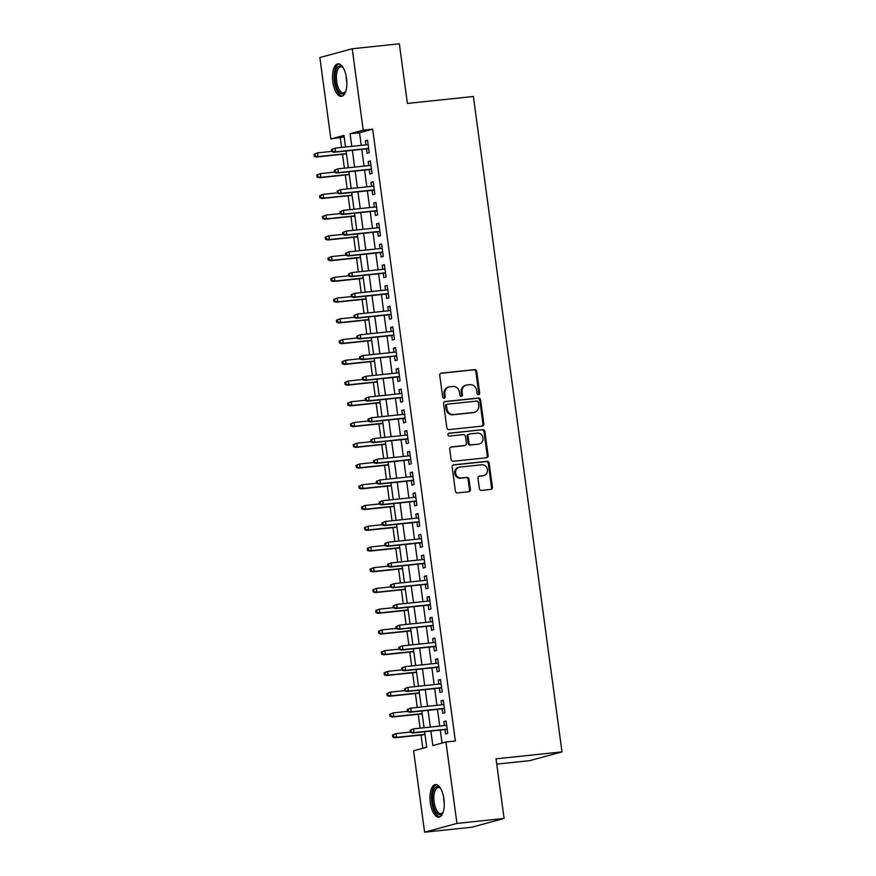 <?xml version="1.0" encoding="UTF-8"?>
<svg xmlns="http://www.w3.org/2000/svg" width="876" height="876" viewBox="0 0 876 876"><rect width="100%" height="100%" fill="white"/><g stroke="black" fill="none" stroke-linecap="round" stroke-linejoin="round"><path stroke-width="1.31" d="M478.581 394.649A1.445 1.303 74.8 0 0 479.676 393.083L476.752 371.457A2.059 1.861 74.8 0 0 474.628 369.617L441.318 373.121A2.059 1.861 74.8 0 0 439.741 375.344L442.665 396.981A1.445 1.303 74.8 0 0 445.26 396.708L444.877 393.904A6.592 5.935 74.8 0 1 449.07 386.929A6.592 5.935 74.8 0 1 449.925 386.765L452.695 386.48A6.592 5.935 74.8 0 1 459.495 392.371L459.878 395.164A1.445 1.303 74.8 0 0 462.473 394.89L462.09 392.098A6.592 5.935 74.8 0 1 466.284 385.111A6.592 5.935 74.8 0 1 467.127 384.958L469.908 384.663A6.592 5.935 74.8 0 1 476.708 390.554L477.091 393.357A1.445 1.303 74.8 0 0 478.581 394.649M478.296 394.638A1.445 1.303 74.8 0 0 478.8 393.324L475.876 371.687A2.059 1.861 74.8 0 0 473.752 369.847L440.661 373.329M443.88 398.262A1.445 1.303 74.8 0 0 444.384 396.938L444.001 394.145L444.877 393.904M461.094 396.456A1.445 1.303 74.8 0 0 461.597 395.131L461.214 392.328L462.09 392.098M430.313 802.701A16.359 6.997 84 0 1 435.416 784.578A16.359 6.997 84 0 1 443.946 798.989A16.359 6.997 84 0 1 438.843 817.111A16.359 6.997 84 0 1 430.313 802.701M332.858 81.972A16.359 6.997 84 0 1 337.972 63.849A16.359 6.997 84 0 1 346.502 78.26A16.359 6.997 84 0 1 341.388 96.382A16.359 6.997 84 0 1 332.858 81.972M479.358 488.556A2.059 1.861 74.8 0 0 481.482 490.407L490.823 489.421A2.059 1.861 74.8 0 0 492.4 487.187L489.158 463.163A2.059 1.861 74.8 0 0 487.023 461.324L453.724 464.827A2.059 1.861 74.8 0 0 452.147 467.061L455.389 491.086A2.059 1.861 74.8 0 0 457.513 492.925L468.802 491.732A2.059 1.861 74.8 0 0 470.379 489.509L468.988 479.227A2.059 1.861 74.8 0 0 466.864 477.387L461.269 477.967A5.508 4.96 74.8 0 1 455.651 473.445A5.508 4.96 74.8 0 1 459.09 467.215A5.508 4.96 74.8 0 1 459.79 467.083L481.723 464.773A5.508 4.96 74.8 0 1 487.341 469.306A5.508 4.96 74.8 0 1 483.902 475.537A5.508 4.96 74.8 0 1 483.191 475.668L479.544 476.051A2.059 1.861 74.8 0 0 477.967 478.285L479.358 488.556M344.191 136.908L330.865 138.956L319.86 57.542L352.218 48.76L399.346 43.8L407.406 103.434L473.39 96.491L561.998 751.882L496.024 758.824L504.083 818.458L456.954 823.418L424.597 832.2L413.592 750.798L426.711 747.228L424.608 731.734M352.218 48.76L363.222 130.163L350.104 133.732L351.813 146.358M430.872 731.077L432.832 745.575L445.939 742.005L455.367 741.019L372.65 129.177L363.222 130.163M445.939 742.005L456.954 823.418M482.271 426.108A2.059 1.861 74.8 0 0 483.837 423.875L480.595 399.85A2.059 1.861 74.8 0 0 478.471 398.011L445.161 401.515A2.059 1.861 74.8 0 0 443.584 403.748L446.837 427.773A2.059 1.861 74.8 0 0 448.961 429.612L482.271 426.108M484.877 431.507L488.118 455.531A2.059 1.861 74.8 0 1 486.541 457.765L453.242 461.269A2.059 1.861 74.8 0 1 451.107 459.429L449.716 449.147A2.059 1.861 74.8 0 1 451.293 446.913L464.806 445.49A2.059 1.861 74.8 0 0 466.382 443.267L465.463 436.445A2.059 1.861 74.8 0 0 463.327 434.605L449.268 436.084A1.445 1.303 74.8 0 1 448.884 433.237L482.753 429.667A2.059 1.861 74.8 0 1 484.877 431.507L484.001 431.748L487.242 455.772L488.118 455.531M366.464 148.865L367.066 153.267L369.256 152.676L367.57 140.226L365.38 140.817L365.927 144.869M369.278 169.605L369.869 174.006L372.059 173.415L370.373 160.965L368.183 161.567L368.73 165.608M372.081 190.344L372.672 194.746L374.862 194.154L373.176 181.704L370.986 182.307L371.534 186.347M374.884 211.083L375.475 215.485L377.665 214.894L375.979 202.455L373.8 203.046L374.337 207.086M377.687 231.822L378.279 236.224L380.469 235.633L378.782 223.194L376.603 223.785L377.151 227.826M380.491 252.562L381.082 256.964L383.272 256.372L381.586 243.933L379.407 244.524L379.954 248.576M383.294 273.301L383.885 277.714L386.075 277.112L384.389 264.672L382.21 265.264L382.757 269.315M386.097 294.04L386.699 298.453L388.878 297.851L387.203 285.412L385.013 286.003L385.56 290.055M388.9 314.78L389.502 319.192L391.681 318.59L390.006 306.151L387.816 306.742L388.364 310.794M391.703 335.519L392.306 339.932L394.485 339.34L392.809 326.89L390.619 327.482L391.167 331.533M394.507 356.269L395.109 360.671L397.288 360.08L395.613 347.63L393.423 348.221L393.97 352.272M397.321 377.009L397.912 381.41L400.102 380.819L398.416 368.369L396.226 368.971L396.773 373.012M400.124 397.748L400.715 402.15L402.905 401.558L401.219 389.108L399.029 389.71L399.576 393.751M402.927 418.487L403.518 422.889L405.708 422.298L404.022 409.858L401.832 410.45L402.38 414.49M405.73 439.226L406.322 443.628L408.512 443.037L406.825 430.598L404.646 431.189L405.194 435.23M408.534 459.966L409.125 464.368L411.315 463.776L409.629 451.337L407.45 451.928L407.997 455.98M411.337 480.705L411.928 485.118L414.118 484.516L412.432 472.076L410.253 472.668L410.8 476.719M414.14 501.444L414.731 505.857L416.921 505.255L415.235 492.816L413.056 493.407L413.603 497.459M416.943 522.184L417.545 526.596L419.724 525.994L418.049 513.555L415.859 514.146L416.407 518.198M419.746 542.923L420.349 547.336L422.528 546.744L420.852 534.294L418.662 534.886L419.21 538.937M422.55 563.673L423.152 568.075L425.331 567.484L423.655 555.034L421.465 555.625L422.013 559.676M425.353 584.412L425.955 588.814L428.134 588.223L426.459 575.773L424.269 576.375L424.816 580.416M428.167 605.152L428.758 609.554L430.948 608.962L429.262 596.512L427.072 597.114L427.619 601.155M430.97 625.891L431.561 630.293L433.751 629.702L432.065 617.262L429.875 617.854L430.423 621.894M433.773 646.63L434.365 651.032L436.555 650.441L434.868 638.002L432.678 638.593L433.226 642.634M436.576 667.37L437.168 671.772L439.358 671.18L437.671 658.741L435.492 659.332L436.04 663.384M439.38 688.109L439.971 692.522L442.161 691.92L440.475 679.48L438.296 680.072L438.843 684.123M442.183 708.848L442.774 713.261L444.964 712.659L443.278 700.22L441.099 700.811L441.646 704.862M372.65 129.177L359.532 132.736L361.24 145.361M361.777 149.358L364.044 166.101M364.58 170.097L366.847 186.84M367.383 190.837L369.65 207.579M370.187 211.576L372.453 228.329M372.99 232.315L375.256 249.069M375.793 253.054L378.06 269.808M378.607 273.794L380.863 290.547M381.41 294.533L383.666 311.287M384.214 315.272L386.48 332.026M387.017 336.023L389.283 352.765M389.82 356.762L392.087 373.505M392.623 377.501L394.89 394.244M395.426 398.241L397.693 414.983M398.23 418.98L400.496 435.733M401.033 439.719L403.299 456.473M403.836 460.458L406.103 477.212M406.639 481.198L408.906 497.951M409.453 501.937L411.709 518.691M412.257 522.676L414.512 539.43M415.06 543.427L417.326 560.169M417.863 564.166L420.13 580.908M420.666 584.905L422.933 601.648M423.469 605.644L425.736 622.387M426.273 626.384L428.539 643.137M429.076 647.123L431.342 663.877M431.879 667.862L434.146 684.616M434.682 688.602L436.949 705.355M437.485 709.341L439.752 726.095M440.3 730.08L442.051 743.067M444.986 729.588L445.577 734L447.767 733.409L446.081 720.959L443.902 721.55L444.45 725.602M340.293 137.959L341.574 147.431M342.505 154.296L344.377 168.17M345.308 175.036L347.181 188.909M348.111 195.775L349.984 209.649M350.915 216.514L352.787 230.388M353.718 237.254L355.59 251.138M356.521 257.993L358.394 271.878M359.324 278.732L361.208 292.617M362.127 299.472L364.011 313.356M364.931 320.211L366.814 334.095M367.734 340.95L369.617 354.835M370.548 361.7L372.42 375.574M373.351 382.44L375.224 396.313M376.154 403.179L378.027 417.053M378.958 423.918L380.83 437.792M381.761 444.658L383.633 458.542M384.564 465.397L386.436 479.281M387.367 486.136L389.24 500.021M390.17 506.875L392.054 520.76M392.974 527.615L394.857 541.499M395.777 548.365L397.66 562.239M398.58 569.104L400.463 582.978M401.394 589.844L403.267 603.717M404.197 610.583L406.07 624.457M407.001 631.322L408.873 645.196M409.804 652.062L411.676 665.946M412.607 672.801L414.479 686.685M415.41 693.54L417.283 707.425M418.213 714.279L420.097 728.164M421.017 735.019L422.812 748.29M496.736 764.135L529.651 760.675L561.998 751.882M504.083 818.458L471.726 827.24L424.597 832.2M345.549 147.015L343.983 135.386L330.865 138.956M424.072 727.748L421.805 710.994M421.268 707.009L419.002 690.255M418.465 686.258L416.199 669.516M415.662 665.519L413.395 648.777M412.859 644.78L410.592 628.037M410.056 624.04L407.789 607.298M407.241 603.301L404.986 586.548M404.438 582.562L402.183 565.808M401.635 561.823L399.368 545.069M398.832 541.083L396.565 524.33M396.029 520.344L393.762 503.59M393.225 499.605L390.959 482.851M390.422 478.854L388.156 462.112M387.619 458.115L385.352 441.373M384.816 437.376L382.549 420.633M382.013 416.637L379.746 399.894M379.209 395.897L376.943 379.144M376.395 375.158L374.14 358.404M373.592 354.419L371.336 337.665M370.789 333.679L368.522 316.926M367.986 312.94L365.719 296.187M365.183 292.201L362.916 275.447M362.379 271.45L360.113 254.708M359.576 250.711L357.309 233.969M356.773 229.972L354.506 213.229M353.97 209.233L351.703 192.49M351.166 188.493L348.9 171.74M348.363 167.754L346.097 151.001M352.349 150.344L354.616 167.097M355.152 171.083L357.419 187.836M357.955 191.822L360.222 208.576M360.759 212.572L363.025 229.315M363.562 233.312L365.829 250.054M366.376 254.051L368.632 270.793M369.179 274.79L371.435 291.533M371.982 295.53L374.249 312.283M374.786 316.269L377.052 333.022M377.589 337.008L379.855 353.762M380.392 357.747L382.659 374.501M383.195 378.487L385.462 395.24M385.998 399.226L388.265 415.98M388.802 419.976L391.068 436.719M391.605 440.716L393.871 457.458M394.419 461.455L396.675 478.197M397.222 482.194L399.478 498.937M400.025 502.933L402.281 519.687M402.829 523.673L405.095 540.426M405.632 544.412L407.898 561.166M408.435 565.151L410.702 581.905M411.238 585.891L413.505 602.644M414.041 606.63L416.308 623.383M416.845 627.38L419.111 644.123M419.648 648.12L421.914 664.862M422.451 668.859L424.718 685.601M425.265 689.598L427.521 706.341M428.068 710.337L430.324 727.091M359.532 132.736L350.104 133.732M365.38 140.817L367.613 140.587M368.183 161.567L370.417 161.326M370.986 182.307L373.22 182.066M373.8 203.046L376.034 202.805M376.603 223.785L378.837 223.544M379.407 244.524L381.64 244.284M382.21 265.264L384.444 265.034M385.013 286.003L387.247 285.773M387.816 306.742L390.05 306.512M390.619 327.482L392.853 327.252M393.423 348.221L395.656 347.991M396.226 368.971L398.46 368.73M399.029 389.71L401.263 389.47M401.832 410.45L404.077 410.209M404.646 431.189L406.88 430.948M407.45 451.928L409.683 451.688M410.253 472.668L412.486 472.438M413.056 493.407L415.29 493.177M415.859 514.146L418.093 513.916M418.662 534.886L420.896 534.656M421.465 555.625L423.699 555.395M424.269 576.375L426.502 576.134M427.072 597.114L429.306 596.874M429.875 617.854L432.109 617.613M432.678 638.593L434.923 638.352M435.492 659.332L437.726 659.091M438.296 680.072L440.529 679.842M441.099 700.811L443.333 700.581M443.902 721.55L446.136 721.32M466.284 385.111L465.408 385.352A6.592 5.935 74.8 0 0 461.214 392.328M449.07 386.929L448.205 387.159A6.592 5.935 74.8 0 0 444.001 394.145M482.052 426.13A2.059 1.861 74.8 0 0 482.972 424.115L479.72 400.091A2.059 1.861 74.8 0 0 477.595 398.251L444.493 401.734M478.307 402.369A1.445 1.303 74.8 0 0 476.818 401.077L447.581 404.154A1.445 1.303 74.8 0 0 446.475 405.708L446.88 408.665A6.592 5.935 74.8 0 0 453.68 414.556L473.664 412.454A6.592 5.935 74.8 0 0 474.507 412.3A6.592 5.935 74.8 0 0 478.701 405.314L478.307 402.369M446.705 404.394A1.445 1.303 74.8 0 0 445.599 405.949L446.475 405.708M474.507 412.3L473.631 412.53A6.592 5.935 74.8 0 1 472.788 412.695L452.804 414.797A6.592 5.935 74.8 0 1 446.004 408.906L445.599 405.949M486.333 457.787A2.059 1.861 74.8 0 0 487.242 455.772M450.636 447.132L463.93 445.731A2.059 1.861 74.8 0 0 464.444 445.588M448.337 433.434L482.753 429.667M478.822 444.022A5.508 4.96 74.8 0 0 479.533 443.891A5.508 4.96 74.8 0 0 482.972 437.661A5.508 4.96 74.8 0 0 477.354 433.127L469.624 433.938A2.059 1.861 74.8 0 0 468.047 436.171L468.967 442.993A2.059 1.861 74.8 0 0 471.102 444.833L477.946 444.252A5.508 4.96 74.8 0 0 478.657 444.121L479.533 443.891M468.748 434.178A2.059 1.861 74.8 0 0 467.171 436.412L468.047 436.171M477.946 444.252L470.226 445.074A2.059 1.861 74.8 0 1 468.102 443.223L467.171 436.412M484.001 431.748A2.059 1.861 74.8 0 0 481.877 429.908M483.902 475.537L483.026 475.767A5.508 4.96 74.8 0 1 482.326 475.898L478.876 476.27M459.09 467.215L458.214 467.455A5.508 4.96 74.8 0 0 454.775 473.675A5.508 4.96 74.8 0 0 460.393 478.208L461.269 477.967M468.594 491.754A2.059 1.861 74.8 0 0 469.503 489.739L468.113 479.468A2.059 1.861 74.8 0 0 465.988 477.617L460.393 478.208M490.615 489.443A2.059 1.861 74.8 0 0 491.524 487.428L488.282 463.404A2.059 1.861 74.8 0 0 486.158 461.564L453.056 465.046M314.002 154.286L314.276 156.366L315.152 156.125L314.867 154.056L314.002 154.286L317.561 152.873L318.065 156.596L316.488 157.034L346.48 153.869M315.152 156.125L318.065 156.596L346.447 153.618M314.867 154.056L317.561 152.873L331.73 151.373M316.488 157.034L314.276 156.366M331.489 149.533L331.763 151.614L332.639 151.373L332.354 149.303L331.489 149.533L335.048 148.121L368.161 144.639M332.354 149.303L335.048 148.121L335.552 151.855L333.975 152.282L368.708 148.624M332.639 151.373L335.552 151.855L368.665 148.373M331.763 151.614L333.975 152.282M345.702 91.422A14.158 6.055 84 0 1 345.341 92.057A14.158 6.055 84 0 1 335.289 81.556A14.158 6.055 84 0 1 336.68 68.47A14.158 6.055 84 0 1 342.735 67.255A14.158 6.055 84 0 1 343.217 67.802M343.151 67.715A13.107 5.606 -96 0 0 340.764 66.828A13.107 5.606 -96 0 0 336.669 81.337A13.107 5.606 -96 0 0 343.501 92.889A13.107 5.606 -96 0 0 345.659 91.52M338.946 63.904A16.25 6.953 -96 0 0 334.413 81.796A16.25 6.953 -96 0 0 342.341 96.13M443.157 812.151A14.158 6.055 84 0 1 442.785 812.786A14.158 6.055 84 0 1 434.244 808.493A14.158 6.055 84 0 1 434.047 789.364A14.158 6.055 84 0 1 440.179 787.984A14.158 6.055 84 0 1 440.672 788.531M440.595 788.444A13.107 5.606 -96 0 0 438.208 787.557A13.107 5.606 -96 0 0 435.328 790.097A13.107 5.606 -96 0 0 434.649 804.956A13.107 5.606 -96 0 0 440.946 813.618A13.107 5.606 -96 0 0 443.103 812.249M436.39 784.633A16.25 6.953 -96 0 0 433.368 787.688A16.25 6.953 -96 0 0 432.383 805.493A16.25 6.953 -96 0 0 439.785 816.859M316.805 175.025L317.079 177.105L317.955 176.864L317.67 174.795L316.805 175.025L320.364 173.612L320.868 177.346L319.291 177.773L349.283 174.609M317.955 176.864L320.868 177.346L349.25 174.357M317.67 174.795L320.364 173.612L334.533 172.112M319.291 177.773L317.079 177.105M319.609 195.764L319.882 197.845L320.758 197.604L320.485 195.534L319.609 195.764L323.167 194.352L323.671 198.085L322.094 198.513L352.086 195.359M320.758 197.604L323.671 198.085L352.053 195.096M320.485 195.534L323.167 194.352L337.337 192.862M322.094 198.513L319.882 197.845M322.412 216.514L322.686 218.584L323.562 218.343L323.288 216.273L322.412 216.514L325.971 215.091L326.474 218.825L324.908 219.252L354.889 216.098M323.562 218.343L326.474 218.825L354.857 215.835M323.288 216.273L325.971 215.091L340.151 213.602M324.908 219.252L322.686 218.584M325.215 237.254L325.489 239.323L326.365 239.082L326.091 237.013L325.215 237.254L328.774 235.83L329.277 239.564L327.712 239.991L357.704 236.838M326.365 239.082L329.277 239.564L357.66 236.575M326.091 237.013L328.774 235.83L342.954 234.341M327.712 239.991L325.489 239.323M334.293 170.283L334.566 172.353L335.442 172.112L335.169 170.043L334.293 170.283L337.851 168.86L370.964 165.378M335.169 170.043L337.851 168.86L338.355 172.594L336.778 173.021L371.512 169.364M335.442 172.112L338.355 172.594L371.468 169.112M334.566 172.353L336.778 173.021M337.096 191.023L337.37 193.092L338.245 192.851L337.972 190.782L337.096 191.023L340.655 189.599L373.767 186.117M337.972 190.782L340.655 189.599L341.158 193.333L339.592 193.76L374.315 190.103M338.245 192.851L341.158 193.333L374.282 189.851M337.37 193.092L339.592 193.76M339.899 211.762L340.173 213.832L341.049 213.591L340.775 211.521L339.899 211.762L343.458 210.339L376.581 206.856M340.775 211.521L343.458 210.339L343.961 214.072L342.396 214.5L377.118 210.842M341.049 213.591L343.961 214.072L377.085 210.59M340.173 213.832L342.396 214.5M342.702 232.501L342.987 234.571L343.852 234.341L343.578 232.26L342.702 232.501L346.261 231.078L379.385 227.596M343.578 232.26L346.261 231.078L346.765 234.812L345.199 235.239L379.921 231.582M343.852 234.341L346.765 234.812L379.888 231.33M342.987 234.571L345.199 235.239M328.018 257.993L328.303 260.062L329.168 259.822L328.894 257.752L328.018 257.993L331.577 256.569L332.081 260.303L330.515 260.73L360.507 257.577M329.168 259.822L332.081 260.303L360.463 257.314M328.894 257.752L331.577 256.569L345.757 255.08M330.515 260.73L328.303 260.062M345.505 253.241L345.79 255.31L346.666 255.08L346.381 253L345.505 253.241L349.064 251.817L382.188 248.335M346.381 253L349.064 251.817L349.579 255.551L348.002 255.978L382.724 252.332M346.666 255.08L349.579 255.551L382.692 252.069M345.79 255.31L348.002 255.978M330.821 278.732L331.106 280.802L331.982 280.572L331.697 278.491L330.821 278.732L334.38 277.309L334.895 281.043L333.318 281.47L363.31 278.316M331.982 280.572L334.895 281.043L363.277 278.053M331.697 278.491L334.38 277.309L348.56 275.82M333.318 281.47L331.106 280.802M333.625 299.472L333.909 301.541L334.785 301.311L334.501 299.231L333.625 299.472L337.194 298.048L337.698 301.782L336.121 302.209L366.113 299.055M334.785 301.311L337.698 301.782L366.08 298.793M334.501 299.231L337.194 298.048L351.364 296.559M336.121 302.209L333.909 301.541M336.428 320.211L336.712 322.28L337.589 322.05L337.304 319.97L336.428 320.211L339.998 318.787L340.501 322.521L338.924 322.948L368.916 319.795M337.589 322.05L340.501 322.521L368.884 319.543M337.304 319.97L339.998 318.787L354.167 317.298M338.924 322.948L336.712 322.28M339.231 340.95L339.516 343.031L340.392 342.79L340.107 340.709L339.231 340.95L342.801 339.527L343.304 343.261L341.728 343.688L371.72 340.534M340.392 342.79L343.304 343.261L371.687 340.282M340.107 340.709L342.801 339.527L356.97 338.037M341.728 343.688L339.516 343.031M342.034 361.689L342.319 363.77L343.195 363.529L342.91 361.459L342.034 361.689L345.604 360.277L346.108 364L344.531 364.438L374.523 361.273M343.195 363.529L346.108 364L374.49 361.022M342.91 361.459L345.604 360.277L359.773 358.777M344.531 364.438L342.319 363.77M348.309 273.98L348.593 276.049L349.469 275.82L349.185 273.739L348.309 273.98L351.878 272.556L384.991 269.074M349.185 273.739L351.878 272.556L352.382 276.29L350.805 276.717L385.528 273.071M349.469 275.82L352.382 276.29L385.495 272.808M348.593 276.049L350.805 276.717M351.112 294.719L351.396 296.8L352.272 296.559L351.988 294.478L351.112 294.719L354.681 293.296L387.794 289.814M351.988 294.478L354.681 293.296L355.185 297.03L353.608 297.457L388.331 293.81M352.272 296.559L355.185 297.03L388.298 293.548M351.396 296.8L353.608 297.457M353.915 315.459L354.2 317.539L355.076 317.298L354.791 315.229L353.915 315.459L357.485 314.046L390.597 310.553M354.791 315.229L357.485 314.046L357.988 317.78L356.412 318.207L391.134 314.55M355.076 317.298L357.988 317.78L391.101 314.287M354.2 317.539L356.412 318.207M356.718 336.198L357.003 338.278L357.879 338.037L357.594 335.968L356.718 336.198L360.288 334.785L393.401 331.292M357.594 335.968L360.288 334.785L360.792 338.519L359.215 338.946L393.937 335.289M357.879 338.037L360.792 338.519L393.904 335.026M357.003 338.278L359.215 338.946M359.532 356.937L359.806 359.018L360.682 358.777L360.397 356.707L359.532 356.937L363.091 355.525L396.204 352.043M360.397 356.707L363.091 355.525L363.595 359.259L362.018 359.686L396.74 356.028M360.682 358.777L363.595 359.259L396.708 355.776M359.806 359.018L362.018 359.686M344.848 382.429L345.122 384.509L345.998 384.268L345.713 382.199L344.848 382.429L348.407 381.016L348.911 384.75L347.334 385.177L377.326 382.013M345.998 384.268L348.911 384.75L377.293 381.761M345.713 382.199L348.407 381.016L362.576 379.516M347.334 385.177L345.122 384.509M362.335 377.687L362.609 379.757L363.485 379.516L363.201 377.446L362.335 377.687L365.894 376.264L399.007 372.782M363.201 377.446L365.894 376.264L366.398 379.998L364.821 380.425L399.555 376.768M363.485 379.516L366.398 379.998L399.511 376.516M362.609 379.757L364.821 380.425M347.652 403.168L347.925 405.249L348.801 405.008L348.517 402.938L347.652 403.168L351.21 401.755L351.714 405.489L350.137 405.916L380.129 402.763M348.801 405.008L351.714 405.489L380.096 402.5M348.517 402.938L351.21 401.755L365.38 400.266M350.137 405.916L347.925 405.249M365.139 398.427L365.412 400.496L366.288 400.255L366.015 398.186L365.139 398.427L368.697 397.003L401.81 393.521M366.015 398.186L368.697 397.003L369.201 400.737L367.624 401.164L402.358 397.507M366.288 400.255L369.201 400.737L402.314 397.255M365.412 400.496L367.624 401.164M350.455 423.918L350.728 425.988L351.605 425.747L351.331 423.677L350.455 423.918L354.014 422.495L354.517 426.229L352.94 426.656L382.932 423.502M351.605 425.747L354.517 426.229L382.9 423.239M351.331 423.677L354.014 422.495L368.183 421.006M352.94 426.656L350.728 425.988M367.942 419.166L368.216 421.236L369.092 420.995L368.818 418.925L367.942 419.166L371.501 417.743L404.613 414.26M368.818 418.925L371.501 417.743L372.004 421.476L370.438 421.904L405.161 418.246M369.092 420.995L372.004 421.476L405.128 417.994M368.216 421.236L370.438 421.904M353.258 444.658L353.532 446.727L354.408 446.486L354.134 444.417L353.258 444.658L356.817 443.234L357.32 446.968L355.755 447.395L385.736 444.241M354.408 446.486L357.32 446.968L385.703 443.979M354.134 444.417L356.817 443.234L370.997 441.745M355.755 447.395L353.532 446.727M370.745 439.905L371.019 441.975L371.895 441.745L371.621 439.664L370.745 439.905L374.304 438.482L407.428 435M371.621 439.664L374.304 438.482L374.808 442.216L373.242 442.643L407.964 438.985M371.895 441.745L374.808 442.216L407.931 438.734M371.019 441.975L373.242 442.643M356.061 465.397L356.346 467.466L357.211 467.226L356.937 465.156L356.061 465.397L359.62 463.973L360.124 467.707L358.558 468.134L388.55 464.981M357.211 467.226L360.124 467.707L388.506 464.718M356.937 465.156L359.62 463.973L373.8 462.484M358.558 468.134L356.346 467.466M373.548 460.645L373.833 462.714L374.698 462.484L374.424 460.404L373.548 460.645L377.107 459.221L410.231 455.739M374.424 460.404L377.107 459.221L377.611 462.955L376.045 463.382L410.767 459.736M374.698 462.484L377.611 462.955L410.735 459.473M373.833 462.714L376.045 463.382M358.864 486.136L359.149 488.206L360.014 487.976L359.74 485.895L358.864 486.136L362.423 484.713L362.927 488.447L361.361 488.874L391.353 485.72M360.014 487.976L362.927 488.447L391.309 485.457M359.74 485.895L362.423 484.713L376.603 483.224M361.361 488.874L359.149 488.206M376.351 481.384L376.636 483.453L377.512 483.224L377.227 481.143L376.351 481.384L379.91 479.96L413.034 476.478M377.227 481.143L379.91 479.96L380.425 483.694L378.848 484.121L413.571 480.475M377.512 483.224L380.425 483.694L413.538 480.212M376.636 483.453L378.848 484.121M361.668 506.875L361.952 508.945L362.828 508.715L362.544 506.635L361.668 506.875L365.226 505.452L365.741 509.186L364.164 509.613L394.156 506.459M362.828 508.715L365.741 509.186L394.123 506.197M362.544 506.635L365.226 505.452L379.407 503.963M364.164 509.613L361.952 508.945M364.471 527.615L364.755 529.684L365.631 529.454L365.347 527.374L364.471 527.615L368.04 526.191L368.544 529.925L366.967 530.352L396.959 527.199M365.631 529.454L368.544 529.925L396.927 526.947M365.347 527.374L368.04 526.191L382.21 524.702M366.967 530.352L364.755 529.684M367.274 548.354L367.559 550.435L368.435 550.194L368.15 548.113L367.274 548.354L370.844 546.931L371.347 550.665L369.771 551.092L399.763 547.938M368.435 550.194L371.347 550.665L399.73 547.686M368.15 548.113L370.844 546.931L385.013 545.441M369.771 551.092L367.559 550.435M370.077 569.093L370.362 571.174L371.238 570.933L370.953 568.863L370.077 569.093L373.647 567.681L374.151 571.404L372.574 571.842L402.566 568.677M371.238 570.933L374.151 571.404L402.533 568.425M370.953 568.863L373.647 567.681L387.816 566.181M372.574 571.842L370.362 571.174M372.88 589.833L373.165 591.913L374.041 591.672L373.756 589.603L372.88 589.833L376.45 588.42L376.954 592.154L375.377 592.581L405.369 589.417M374.041 591.672L376.954 592.154L405.336 589.165M373.756 589.603L376.45 588.42L390.619 586.92M375.377 592.581L373.165 591.913M375.695 610.572L375.968 612.653L376.844 612.412L376.56 610.342L375.695 610.572L379.253 609.159L379.757 612.893L378.18 613.32L408.172 610.167M376.844 612.412L379.757 612.893L408.139 609.904M376.56 610.342L379.253 609.159L393.423 607.67M378.18 613.32L375.968 612.653M378.498 631.322L378.771 633.392L379.647 633.151L379.363 631.081L378.498 631.322L382.056 629.899L382.56 633.633L380.983 634.06L410.975 630.906M379.647 633.151L382.56 633.633L410.943 630.643M379.363 631.081L382.056 629.899L396.226 628.41M380.983 634.06L378.771 633.392M381.301 652.062L381.575 654.131L382.451 653.89L382.177 651.821L381.301 652.062L384.86 650.638L385.363 654.372L383.787 654.799L413.779 651.645M382.451 653.89L385.363 654.372L413.746 651.383M382.177 651.821L384.86 650.638L399.04 649.149M383.787 654.799L381.575 654.131M384.104 672.801L384.378 674.87L385.254 674.63L384.98 672.56L384.104 672.801L387.663 671.377L388.167 675.111L386.601 675.538L416.582 672.385M385.254 674.63L388.167 675.111L416.549 672.122M384.98 672.56L387.663 671.377L401.843 669.888M386.601 675.538L384.378 674.87M386.907 693.54L387.192 695.61L388.057 695.38L387.783 693.299L386.907 693.54L390.466 692.117L390.97 695.851L389.404 696.278L419.396 693.124M388.057 695.38L390.97 695.851L419.352 692.861M387.783 693.299L390.466 692.117L404.646 690.627M389.404 696.278L387.192 695.61M389.71 714.279L389.995 716.349L390.86 716.119L390.587 714.039L389.71 714.279L393.269 712.856L393.773 716.59L392.207 717.017L422.199 713.863M390.86 716.119L393.773 716.59L422.155 713.601M390.587 714.039L393.269 712.856L407.45 711.367M392.207 717.017L389.995 716.349M392.514 735.019L392.798 737.088L393.674 736.858L393.39 734.778L392.514 735.019L396.072 733.595L396.587 737.329L395.01 737.756L425.002 734.603M393.674 736.858L396.587 737.329L424.97 734.351M393.39 734.778L396.072 733.595L410.253 732.106M395.01 737.756L392.798 737.088M379.155 502.123L379.439 504.204L380.315 503.963L380.031 501.882L379.155 502.123L382.724 500.7L415.837 497.218M380.031 501.882L382.724 500.7L383.228 504.434L381.651 504.861L416.374 501.214M380.315 503.963L383.228 504.434L416.341 500.952M379.439 504.204L381.651 504.861M381.958 522.862L382.243 524.943L383.119 524.702L382.834 522.633L381.958 522.862L385.528 521.45L418.64 517.957M382.834 522.633L385.528 521.45L386.031 525.184L384.454 525.611L419.177 521.954M383.119 524.702L386.031 525.184L419.144 521.691M382.243 524.943L384.454 525.611M384.761 543.602L385.046 545.682L385.922 545.441L385.637 543.372L384.761 543.602L388.331 542.189L421.444 538.696M385.637 543.372L388.331 542.189L388.834 545.923L387.258 546.35L421.98 542.693M385.922 545.441L388.834 545.923L421.947 542.43M385.046 545.682L387.258 546.35M387.564 564.341L387.849 566.422L388.725 566.181L388.44 564.111L387.564 564.341L391.134 562.929L424.247 559.446M388.44 564.111L391.134 562.929L391.638 566.663L390.061 567.09L424.783 563.432M388.725 566.181L391.638 566.663L424.75 563.18M387.849 566.422L390.061 567.09M390.378 585.091L390.652 587.161L391.528 586.92L391.243 584.85L390.378 585.091L393.937 583.668L427.05 580.186M391.243 584.85L393.937 583.668L394.441 587.402L392.864 587.829L427.587 584.172M391.528 586.92L394.441 587.402L427.554 583.92M390.652 587.161L392.864 587.829M393.182 605.831L393.455 607.9L394.331 607.659L394.047 605.59L393.182 605.831L396.74 604.407L429.853 600.925M394.047 605.59L396.74 604.407L397.244 608.141L395.667 608.568L430.401 604.911M394.331 607.659L397.244 608.141L430.357 604.659M393.455 607.9L395.667 608.568M395.985 626.57L396.259 628.639L397.135 628.399L396.861 626.329L395.985 626.57L399.544 625.146L432.656 621.664M396.861 626.329L399.544 625.146L400.047 628.88L398.47 629.307L433.204 625.65M397.135 628.399L400.047 628.88L433.16 625.398M396.259 628.639L398.47 629.307M398.788 647.309L399.062 649.379L399.938 649.149L399.664 647.068L398.788 647.309L402.347 645.886L435.46 642.404M399.664 647.068L402.347 645.886L402.85 649.62L401.285 650.047L436.007 646.4M399.938 649.149L402.85 649.62L435.974 646.138M399.062 649.379L401.285 650.047M401.591 668.049L401.876 670.118L402.741 669.888L402.467 667.808L401.591 668.049L405.15 666.625L438.274 663.143M402.467 667.808L405.15 666.625L405.654 670.359L404.088 670.786L438.81 667.14M402.741 669.888L405.654 670.359L438.777 666.877M401.876 670.118L404.088 670.786M404.394 688.788L404.679 690.857L405.544 690.627L405.27 688.547L404.394 688.788L407.953 687.364L441.077 683.882M405.27 688.547L407.953 687.364L408.457 691.098L406.891 691.525L441.613 687.879M405.544 690.627L408.457 691.098L441.581 687.616M404.679 690.857L406.891 691.525M407.198 709.527L407.482 711.608L408.358 711.367L408.074 709.286L407.198 709.527L410.756 708.104L443.88 704.622M408.074 709.286L410.756 708.104L411.271 711.838L409.694 712.265L444.417 708.618M408.358 711.367L411.271 711.838L444.384 708.356M407.482 711.608L409.694 712.265M410.001 730.266L410.286 732.347L411.162 732.106L410.877 730.037L410.001 730.266L413.571 728.854L446.683 725.361M410.877 730.037L413.571 728.854L414.074 732.588L412.497 733.015L447.22 729.358M411.162 732.106L414.074 732.588L447.187 729.095M410.286 732.347L412.497 733.015M478.8 393.324L479.676 393.083M444.384 396.938L445.26 396.708M461.597 395.131L462.473 394.89M473.752 369.847L474.628 369.617M475.876 371.687L476.752 371.457M477.595 398.251L478.471 398.011M479.72 400.091L480.595 399.85M482.972 424.115L483.837 423.875M446.004 408.906L446.88 408.665M452.804 414.797L453.68 414.556M472.788 412.695L473.664 412.454M463.93 445.731L464.806 445.49M468.102 443.223L468.967 442.993M470.226 445.074L471.102 444.833M482.326 475.898L483.191 475.668M465.988 477.617L466.864 477.387M468.113 479.468L468.988 479.227M469.503 489.739L470.379 489.509M486.158 461.564L487.023 461.324M488.282 463.404L489.158 463.163M491.524 487.428L492.4 487.187M346.83 82.311A13.107 5.606 84 0 1 346.491 80.307A13.107 5.606 84 0 1 346.217 76.475M444.274 803.04A13.107 5.606 84 0 1 443.661 797.204M446.519 404.427L447.395 404.186M464.192 445.687L465.068 445.446M468.485 434.222L469.361 433.992"/></g></svg>
